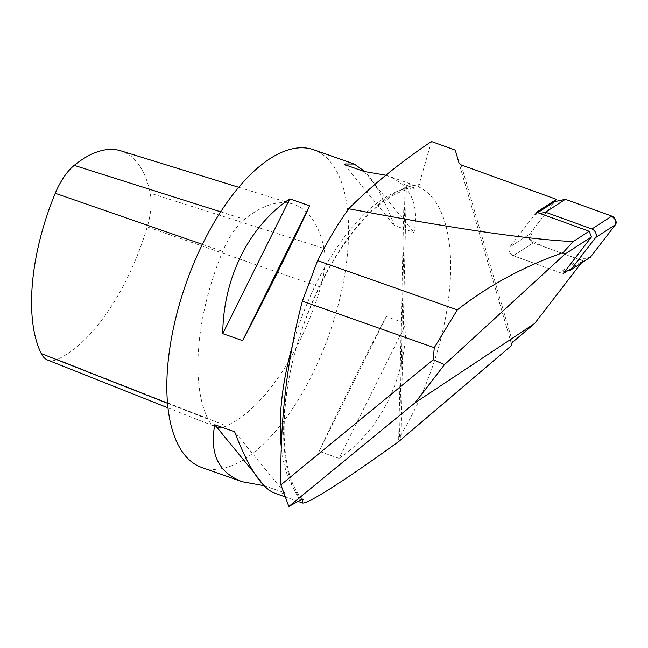 <?xml version="1.0" encoding="UTF-8"?>
<svg xmlns="http://www.w3.org/2000/svg" width="648" height="648" viewBox="0 0 648 648"><rect width="100%" height="100%" fill="white"/><g stroke="black" fill="none" stroke-linecap="round" stroke-linejoin="round"><path stroke-width="0.49" stroke-dasharray="3.24 2.43" d="M581.062 263.291L582.965 260.82L567.599 270.799M398.674 439.652L404.303 183.983L405.13 183.773C403.704 183.789 404.117 184.275 406.377 185.231L415.214 188.179L416.996 187.758L418.47 186.559L431.479 141.507M201.706 467.451A168.431 75.946 109.4 0 0 244.547 459.092A168.431 75.946 109.4 0 0 341.294 292.305A168.431 75.946 109.4 0 0 313.721 149.753M385.876 175.203L386.629 175.462C410.281 184.453 419.426 203.448 414.08 232.438L394.227 225.439C384.564 199.859 374.779 181.894 364.881 171.518M399.549 437.036L405.13 183.773A168.431 75.946 -70.6 0 1 415.805 185.749A168.431 75.946 -70.6 0 1 399.549 437.036L398.787 438.866L398.966 441.361M339.042 458.339L319.189 451.34C335.753 415.392 361.519 363.601 386.257 316.556L406.102 323.555C405.648 379.161 379.874 430.952 339.042 458.339L406.102 323.555M263.971 485.684L284.569 492.715C281.451 494.238 278.138 494.392 274.606 493.152M455.269 150.109L511.831 345.271M536.576 212.244L509.644 247.163L529.513 234.268L554.656 201.666L529.513 234.268A5.346 3.605 -123 0 0 529.4 238.982A5.346 3.605 -123 0 0 533.215 242.838L513.346 255.733L563.096 273.723M582.965 260.82L533.215 242.838L579.652 259.621L559.783 272.524L513.346 255.733A5.346 3.605 57 0 1 509.531 251.886A5.346 3.605 57 0 1 509.644 247.163A5.346 3.605 -123 0 0 509.531 251.886A5.346 3.605 -123 0 0 513.346 255.733L533.215 242.838A5.346 3.605 -123 0 1 529.4 238.982A5.346 3.605 -123 0 1 529.513 234.268L509.644 247.163L534.778 214.569L539.889 213.443M47.693 360.069A47.652 21.481 109.4 0 0 57.251 359.413A150.328 67.781 109.4 0 0 147.242 226.913A47.652 21.481 109.4 0 0 150.198 193.144A150.328 67.781 109.4 0 0 120.682 150.782M324.016 248.443A157.383 70.964 109.4 0 0 293.115 204.096A157.383 70.964 109.4 0 0 244.482 219.364A54.707 24.665 109.4 0 0 222.709 251.416A157.383 70.964 109.4 0 0 208.032 419.224A54.707 24.665 109.4 0 0 215.436 426.7A54.707 24.665 109.4 0 0 226.411 425.939A157.383 70.964 109.4 0 0 320.622 287.226A54.707 24.665 109.4 0 0 324.016 248.443L150.198 193.144M386.257 316.556L319.189 451.34M264.716 485.716L253.992 472.619M284.569 492.715L234.625 431.762M344.282 164.487L394.227 225.439M364.136 171.485L414.08 232.438M564.886 271.391L559.783 272.524M579.652 259.621L590.352 257.256L579.652 259.621L541.558 245.851L529.4 238.982L534.033 228.404L554.656 201.666M534.778 214.569L537.727 212.657M300.291 500.207A174.425 78.643 -70.6 0 1 306.464 316.775A174.425 78.643 -70.6 0 1 419.467 184.534M302.114 499.349A168.431 75.946 -70.6 0 1 281.216 446.448M292.799 344.388A168.431 75.946 -70.6 0 1 413.181 187.807M406.377 185.231L400.772 439.725M461.198 164.916L512.592 342.225M511.321 343.497L459.043 163.142M147.242 226.913L320.622 287.226M220.709 211.823L244.482 219.364M202.403 244.369L222.709 251.416M167.484 403.259L208.032 419.224M57.251 359.413L226.411 425.939M415.805 185.749L386.629 175.462M298.08 501.43L285.031 496.83M302.964 499.325C278.405 476.572 276.801 396.268 304.495 322.607C318.565 284.075 336.304 251.991 357.696 226.363C368.437 213.719 379.023 204.128 389.456 197.591C399.055 191.678 407.697 188.544 415.384 188.179M238.739 187.28L293.115 204.096M167.937 407.835L215.436 426.7"/><path stroke-width="0.97" d="M567.599 270.799L563.096 273.723L591.527 236.852L565.007 254.073L444.544 364.565L415.044 402.805L534.665 323.457L581.062 263.291M457.31 309.866L317.601 260.609L302.365 301.15L434.273 347.66L457.31 309.866C488.495 285.533 523.738 266.466 563.031 252.663L565.007 254.073M537.727 212.657L554.656 201.666L556.446 199.341L536.576 212.244L589.105 231.231L573.156 241.583L563.031 252.663M573.156 241.583C527.513 239.387 452.693 228.444 348.697 208.745A232.438 104.798 -70.6 0 0 317.601 260.609M302.365 301.15C287.072 359.251 279.92 420.495 280.9 484.874L288.83 506.493L415.044 402.805M434.273 347.66L433.212 359.753L280.9 484.874M433.212 359.753L444.544 364.565M556.446 199.341L461.198 164.916L459.043 163.142L455.269 150.109L431.479 141.507C399.8 162.778 372.203 185.182 348.697 208.745M288.83 506.493L300.291 500.207C302.705 498.952 303.548 498.887 302.819 499.997L302.405 502.953C306.609 504.905 345.214 480.273 398.966 441.361L511.831 345.271L511.321 343.497L512.592 342.225L534.665 323.457M302.932 499.284L302.819 499.997A168.431 75.946 -70.6 0 1 302.114 499.349M364.881 171.518L354.245 164.041L313.721 149.753A168.431 75.946 109.4 0 0 299.749 147.817A168.431 75.946 109.4 0 0 181.278 297.975A168.431 75.946 109.4 0 0 201.706 467.451L242.222 481.739L263.971 485.684M354.245 164.041L345.522 163.952L344.282 164.487L364.136 171.485L385.876 175.203M309.663 205.853L289.81 198.855C248.978 226.249 223.204 278.041 222.75 333.639L242.595 340.637C267.332 293.601 293.099 241.801 309.663 205.853L242.595 340.637M285.031 496.83L274.606 493.152C261.573 487.904 248.241 467.443 234.625 431.762L214.78 424.764C209.426 453.754 218.57 472.74 242.222 481.739M238.739 187.28L120.682 150.782A150.328 67.781 109.4 0 0 74.228 165.362A47.652 21.481 109.4 0 0 55.266 193.282A150.328 67.781 109.4 0 0 41.245 353.557A47.652 21.481 109.4 0 0 47.693 360.069L167.937 407.835M253.992 472.619L214.78 424.764M222.75 333.639L289.81 198.855M589.105 231.231L591.527 236.852M539.889 213.443L545.478 212.204L591.916 228.995A5.346 3.605 57 0 1 595.731 232.843A5.346 3.605 57 0 1 595.617 237.565L570.483 270.159L564.886 271.391M595.617 237.565L615.487 224.662L590.352 257.256L615.487 224.662L615.6 219.947L611.793 216.092L565.348 199.309L554.656 201.666L565.348 199.309L611.793 216.092L591.916 228.995M615.487 224.662A5.346 3.605 -123 0 0 615.6 219.947A5.346 3.605 -123 0 0 611.793 216.092M570.483 270.159L590.352 257.256M565.348 199.309L545.478 212.204M281.216 446.448A168.431 75.946 -70.6 0 1 292.799 344.388M74.228 165.362L220.709 211.823M55.266 193.282L202.403 244.369M41.245 353.557L167.484 403.259M302.405 502.953L298.08 501.43"/></g></svg>
